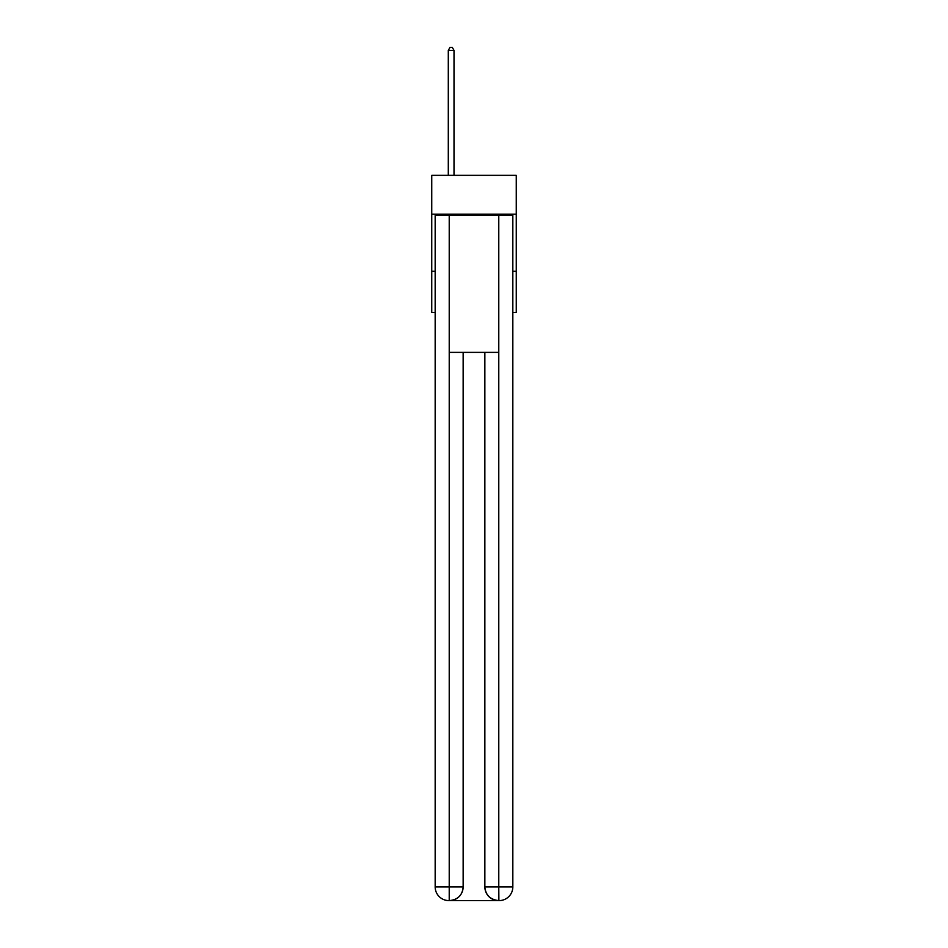 <?xml version="1.0" encoding="UTF-8"?>
<svg xmlns="http://www.w3.org/2000/svg" width="948" height="948" viewBox="0 0 948 948"><rect width="100%" height="100%" fill="white"/><g stroke="black" fill="none" stroke-linecap="round" stroke-linejoin="round"><path stroke-width="1.42" d="M516.257 214.189L516.257 175.356L431.743 175.356L431.743 214.189L516.257 214.189L516.257 312.413L512.832 312.413M435.168 271.294L431.743 271.294L431.743 214.189M516.257 271.294L512.832 271.294M431.743 271.294L431.743 312.413L435.168 312.413M448.878 900.6A13.71 13.71 0 0 1 435.168 886.89L463.145 886.89L463.145 352.383L463.145 886.89A13.71 13.71 0 0 1 449.447 900.6L448.878 900.6A13.71 13.71 0 0 1 435.168 886.89L435.168 215.338L449.222 215.338L449.222 352.383L498.778 352.383L498.778 215.338L449.222 215.338M498.778 215.338L512.832 215.338L512.832 886.89A13.71 13.71 0 0 1 499.122 900.6L498.553 900.6A13.71 13.71 0 0 1 484.855 886.89L484.855 352.383L484.855 886.89C485.542 894.971 490.116 899.545 498.553 900.6L449.447 900.6C457.92 899.711 462.494 895.149 463.145 886.89M484.855 886.89L498.778 886.89L498.885 900.6M449.222 352.383L449.222 900.6M454.009 175.356L454.009 50.374L448.297 50.374L448.297 175.356M448.297 50.374L450.016 47.4L452.303 47.4L454.009 50.374M498.778 352.383L498.778 886.89L512.832 886.89"/></g></svg>
